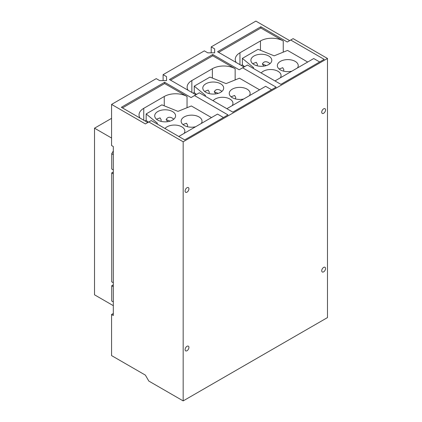 <?xml version="1.0" encoding="UTF-8"?>
<svg xmlns="http://www.w3.org/2000/svg" width="422" height="422" viewBox="0 0 422 422"><rect width="100%" height="100%" fill="white"/><g stroke="black" fill="none" stroke-linecap="round" stroke-linejoin="round"><path stroke-width="0.63" d="M204.601 91.437L208.178 90.108L209.317 92.138L208.98 93.552M252.704 63.664L256.281 62.335L257.42 64.371L257.082 65.785M156.499 119.204L160.075 117.875L161.215 119.911L160.877 121.325M166.173 119.6L170.082 121.135M167.624 121.678L166.168 119.5C167.56 117.031 169.681 116.604 172.524 118.218L173.801 119.189M182.948 124.559L186.524 123.229L187.663 125.265L187.326 126.679M193.139 93.183A4.067 2.347 -60 0 1 194.257 92.618L196.536 94.401M194.257 92.618L194.257 86.157L205.54 95.456L204.881 96M188.07 90.261A16.11 9.3 180 0 1 187.136 87.138A16.11 9.3 180 0 1 191.852 80.56L212.361 68.723A16.11 9.3 180 0 1 235.149 68.723L235.149 79.932M194.257 86.157L209.961 77.089L226.076 83.603L239.459 78.191L259.588 89.812M213.084 100.737A10.444 6.029 180 0 1 229.906 99.054A10.444 6.029 180 0 1 232.96 103.321A10.444 6.029 180 0 1 232.147 105.653M243.731 98.964A10.444 6.029 180 0 1 232.306 97.667A10.444 6.029 180 0 1 229.246 93.404A10.444 6.029 180 0 1 235.698 87.834A10.444 6.029 180 0 1 247.076 89.142A10.444 6.029 180 0 1 250.135 93.404A10.444 6.029 180 0 1 249.323 95.736M231.05 96.791L234.627 95.462L235.766 97.493L235.429 98.912M205.857 92.312A10.444 6.029 180 0 1 202.797 88.05A10.444 6.029 180 0 1 209.249 82.48A10.444 6.029 180 0 1 220.627 83.788A10.444 6.029 180 0 1 223.686 88.05A10.444 6.029 180 0 1 217.24 93.621A10.444 6.029 180 0 1 205.857 92.312M215.726 93.906L214.27 91.727C215.663 89.258 217.784 88.831 220.627 90.445L221.903 91.421M214.276 91.827L218.185 93.362M241.236 65.415A4.067 2.347 -60 0 1 242.36 64.851L244.639 66.634M242.36 64.851L242.36 58.384L253.643 67.684L252.984 68.227M236.172 62.488A16.11 9.3 180 0 1 235.239 59.365A16.11 9.3 180 0 1 239.954 52.787L260.464 40.95A16.11 9.3 180 0 1 283.246 40.95L283.246 52.159M242.36 58.384L258.064 49.316L274.173 55.831L287.561 50.418L307.691 62.039M261.186 72.964A10.444 6.029 180 0 1 278.003 71.286A10.444 6.029 180 0 1 281.063 75.549A10.444 6.029 180 0 1 280.25 77.88M291.834 71.191A10.444 6.029 180 0 1 280.408 69.899A10.444 6.029 180 0 1 277.349 65.632A10.444 6.029 180 0 1 283.8 60.061A10.444 6.029 180 0 1 295.178 61.369A10.444 6.029 180 0 1 298.238 65.632A10.444 6.029 180 0 1 297.426 67.963M279.153 69.018L282.729 67.689L283.869 69.725L283.531 71.139M253.96 64.54A10.444 6.029 180 0 1 250.9 60.277A10.444 6.029 180 0 1 257.351 54.707A10.444 6.029 180 0 1 268.73 56.015A10.444 6.029 180 0 1 271.789 60.277A10.444 6.029 180 0 1 265.343 65.848A10.444 6.029 180 0 1 253.96 64.54M263.829 66.138L262.373 63.954C263.766 61.491 265.881 61.063 268.73 62.672L270.006 63.648M262.378 64.06L266.287 65.589M145.036 120.956A4.067 2.347 -60 0 1 146.154 120.391L148.433 122.174M146.154 120.391L146.154 113.924L157.438 123.229L156.778 123.773M139.967 118.033A16.11 9.3 180 0 1 139.033 114.911A16.11 9.3 180 0 1 143.754 108.333L164.258 96.49A16.11 9.3 180 0 1 187.046 96.49L187.046 107.705M146.154 113.924L161.858 104.856L177.973 111.371L191.356 105.964L211.485 117.585M164.981 128.504A10.444 6.029 180 0 1 181.803 126.827A10.444 6.029 180 0 1 184.862 131.089A10.444 6.029 180 0 1 184.045 133.426M195.629 126.737A10.444 6.029 180 0 1 184.203 125.439A10.444 6.029 180 0 1 181.149 121.177A10.444 6.029 180 0 1 187.595 115.607A10.444 6.029 180 0 1 198.973 116.91A10.444 6.029 180 0 1 202.032 121.177A10.444 6.029 180 0 1 201.22 123.509M157.754 120.085A10.444 6.029 180 0 1 154.7 115.823A10.444 6.029 180 0 1 161.146 110.253A10.444 6.029 180 0 1 172.524 111.556A10.444 6.029 180 0 1 175.584 115.823A10.444 6.029 180 0 1 169.138 121.394A10.444 6.029 180 0 1 157.754 120.085M170.551 80.148L212.746 55.788L235.149 68.723M271.562 89.744L265.633 86.32L226.872 108.697M218.654 52.375L260.849 28.016L283.246 40.95M319.665 61.971L313.736 58.547L274.975 80.924M223.46 117.516L217.53 114.093L178.77 136.47M122.449 107.916L164.643 83.556L187.046 96.49M113.318 305.665L94.523 294.814L94.523 128.183L111.572 138.026M111.572 118.345L94.523 128.183M113.318 284.818L111.714 285.747L111.714 301.013L113.318 301.936M113.318 171.986L111.714 172.909L111.714 281.822L113.318 282.751M113.318 150.944L111.714 153.724L111.714 168.99L113.318 169.913M166.548 76.646L166.548 80.613L166.548 76.646L163.108 74.657L204.338 50.856L207.777 52.84L214.65 52.84L214.65 48.873L214.65 52.84M163.108 80.613L163.108 74.657M211.211 52.84L211.211 46.889L214.65 48.873M243.995 67.003L217.557 51.742L260.849 26.744L260.849 28.016M195.892 94.776L169.454 79.51L212.746 54.517L212.746 55.788M147.79 122.549L121.351 107.283L164.643 82.29L164.643 83.556M166.548 80.613L159.674 80.613L156.24 78.629L111.572 104.413L111.572 145.532L113.318 146.54L113.318 315.487L111.572 314.48L113.318 313.472M164.643 82.29L191.082 97.556L194.516 95.572L227.991 114.9L184.699 139.893L151.224 120.565L145.384 123.936L111.572 104.413M212.746 54.517L239.184 69.783L242.618 67.8L276.093 87.127L232.802 112.12L199.326 92.793L194.516 95.572M260.849 26.744L287.287 42.01L290.721 40.027L324.196 59.354L280.904 84.347L247.429 65.02L242.618 67.8M113.318 286.67L111.714 285.747M113.318 173.838L111.714 172.909M113.318 154.647L111.714 153.724M185.089 349.622A2.717 1.567 -60 0 1 186.271 346.889A2.717 1.567 -60 0 1 188.365 346.161A2.717 1.567 -60 0 1 188.924 347.406A2.717 1.567 -60 0 1 187.743 350.139A2.717 1.567 -60 0 1 185.648 350.861A2.717 1.567 -60 0 1 185.089 349.622M185.089 191.05A2.717 1.567 -60 0 1 186.271 188.317A2.717 1.567 -60 0 1 188.365 187.59A2.717 1.567 -60 0 1 188.924 188.834A2.717 1.567 -60 0 1 187.743 191.562A2.717 1.567 -60 0 1 185.648 192.29A2.717 1.567 -60 0 1 185.089 191.05M321.717 112.168A2.717 1.567 -60 0 1 322.904 109.435A2.717 1.567 -60 0 1 324.993 108.707A2.717 1.567 -60 0 1 325.557 109.952A2.717 1.567 -60 0 1 324.37 112.685A2.717 1.567 -60 0 1 322.281 113.407A2.717 1.567 -60 0 1 321.717 112.168M321.717 270.739A2.717 1.567 -60 0 1 322.904 268.007A2.717 1.567 -60 0 1 324.993 267.279A2.717 1.567 -60 0 1 325.557 268.524A2.717 1.567 -60 0 1 324.37 271.256A2.717 1.567 -60 0 1 322.281 271.979A2.717 1.567 -60 0 1 321.717 270.739M148.818 121.953L183.169 141.787L327.477 58.468L293.126 38.639L290.721 40.027M211.211 46.889L255.88 21.1L289.692 40.623M183.169 141.787L183.169 400.9L148.818 381.066L145.384 375.121L111.572 355.598L111.572 314.48M327.477 58.468L327.477 317.587L183.169 400.9M212.361 68.723L212.361 78.059M191.852 80.56L191.852 92.444M260.464 40.95L260.464 50.287M239.954 52.787L239.954 64.671M164.258 96.49L164.258 105.827M143.754 108.333L143.754 120.217"/></g></svg>
